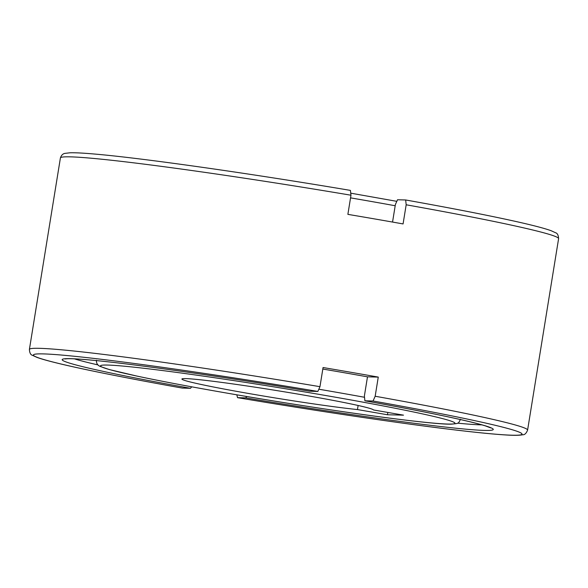<?xml version="1.0" encoding="UTF-8"?>
<svg xmlns="http://www.w3.org/2000/svg" width="588" height="588" viewBox="0 0 588 588"><rect width="100%" height="100%" fill="white"/><g stroke="black" fill="none" stroke-linecap="round" stroke-linejoin="round"><path stroke-width="0.88" d="M309.656 391.218L317.843 391.439L319.96 386.684L323.062 367.537A252.34 9.798 9.2 0 1 378.268 377.099L375.166 396.246L373.042 401.001L364.898 400.795L364.384 395.981L367.485 376.835A213.517 8.291 -170.8 0 0 322.819 369.051M304.466 395.21A97.057 3.771 9.2 0 1 373.505 409.961L403.5 415.157L387.455 414.76L357.46 409.564A97.057 3.771 9.2 0 1 250.973 393.894A97.057 3.771 9.2 0 1 181.912 379.032A97.057 3.771 9.2 0 1 304.466 395.21M358.121 405.477L357.46 409.564M392.549 222.058L395.393 204.514L397.517 199.766L405.661 199.971L406.176 204.786L403.074 223.932A252.34 9.798 -170.8 0 0 347.875 214.363L350.977 195.216L350.404 190.394M182.287 388.08L190.483 388.3L191.71 386.823M246.85 396.518L245.681 397.87L237.545 397.664L236.824 394.82M378.268 377.099L367.485 376.835M387.83 412.445L387.455 414.76M395.187 205.756A184.404 7.159 -170.8 0 0 360.319 199.553A184.404 7.159 -170.8 0 0 350.544 197.869M481.932 424.859A213.517 8.291 9.2 0 1 480.896 424.845A213.517 8.291 9.2 0 1 457.56 423.154M327.193 395.768A179.553 6.975 9.2 0 1 447.916 424.051A179.553 6.975 9.2 0 1 228.247 393.335A179.553 6.975 9.2 0 1 107.523 365.06A179.553 6.975 9.2 0 1 327.193 395.768M319.321 389.3A184.404 7.159 9.2 0 1 329.309 391.02A184.404 7.159 9.2 0 1 364.229 397.231M405.661 199.971C450.423 207.976 486.474 214.995 513.824 221.029C532.081 225.064 544.532 228.306 551.184 230.739L555.528 232.738C557.373 233.208 558.402 235.178 558.6 238.647A252.34 9.798 -170.8 0 0 406.176 204.786M350.977 195.216A252.34 9.798 -170.8 0 0 70.31 156.849A252.34 9.798 -170.8 0 0 60.41 157.952L29.4 349.419A252.34 9.798 9.2 0 1 39.293 348.316A252.34 9.798 9.2 0 1 319.96 386.684M375.166 396.246A252.34 9.798 9.2 0 1 527.59 430.107L558.6 238.647M182.398 388.102A247.489 9.614 9.2 0 1 43.122 353.895A247.489 9.614 9.2 0 1 317.843 391.439M190.483 388.3A218.369 8.482 9.2 0 1 70.722 358.68A218.369 8.482 9.2 0 1 309.758 391.24M98.042 364.928A213.517 8.291 9.2 0 1 74.375 358.849M364.957 400.803A218.369 8.482 9.2 0 1 484.718 430.423A218.369 8.482 9.2 0 1 245.681 397.87M373.042 401.001A247.489 9.614 9.2 0 1 512.317 435.208A247.489 9.614 9.2 0 1 237.596 397.672M351.176 193.246L396.29 201.243M96.461 360.282C96.241 363.303 97.549 365.383 100.386 366.515L109.346 369.565L137.173 376.136C160.98 381.2 191.321 386.926 228.188 393.328C323.679 410.012 434.436 425.19 451.613 424.132C459.265 423.397 458.265 423.566 460.522 419.251M182.339 388.095C107.986 374.821 52.163 363.105 36.816 357.328L32.472 355.328C30.627 354.858 29.598 352.888 29.4 349.419M65.114 358.945L66.694 358.776C70.332 358.555 77.498 358.908 88.185 359.827C128.897 363.281 222.139 376.496 309.7 391.233M364.898 400.795C426.381 411.901 466.468 420.236 485.166 425.815L490.701 427.88M60.41 157.952C61.343 155.225 62.872 153.696 64.981 153.372L69.979 152.792C75.176 152.63 83.533 153.064 95.043 154.085C142.436 158.135 250.12 173.453 350.455 190.402M237.545 397.664C316.998 411.063 402.163 423.683 456.722 430.137C477.125 432.562 493.053 434.142 504.504 434.877C513.317 435.51 519.41 435.465 522.783 434.752C524.672 434.907 526.275 433.356 527.59 430.107"/></g></svg>
